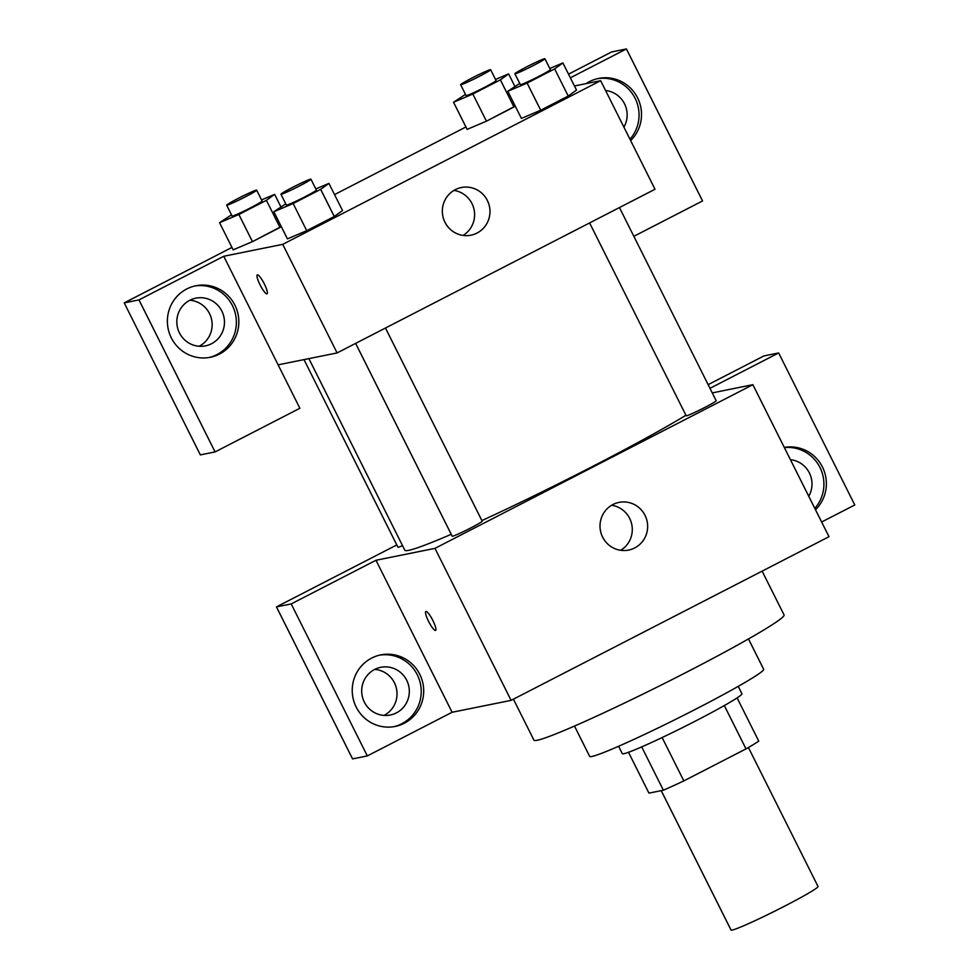 <?xml version="1.0" encoding="UTF-8"?>
<svg xmlns="http://www.w3.org/2000/svg" width="979" height="979" viewBox="0 0 979 979"><rect width="100%" height="100%" fill="white"/><g stroke="black" fill="none" stroke-linecap="round" stroke-linejoin="round"><path stroke-width="1.47" d="M661.229 790.653L731.044 930.05A48.644 2.68 -26.6 0 0 775.735 910.666A48.644 2.68 -26.6 0 0 818.028 886.484L748.421 747.491M724.313 705.553L746.01 748.886L683.831 780.899A65.336 3.598 -26.6 0 1 663.383 790.212L648.955 793.125L628.494 752.264M746.01 748.886A65.336 3.598 -26.6 0 0 758.749 741.115L737.101 697.88M738.215 686.365L741.911 693.744A66.89 3.683 153.4 0 1 683.758 726.993A66.89 3.683 153.4 0 1 622.301 753.646L618.606 746.267M662.122 737.542L683.831 780.899M641.686 746.891L663.383 790.212M748.47 638.932L763.657 669.269A97.288 5.36 153.4 0 1 679.071 717.631A97.288 5.36 153.4 0 1 589.676 756.4L574.489 726.063M762.115 571.124L784.057 614.922A139.85 7.71 153.4 0 1 662.453 684.443A139.85 7.71 153.4 0 1 533.947 740.173L513.412 699.165M821.65 522.015L854.777 504.968L778.66 352.954L763.914 355.94L708.135 384.661M712.259 392.897L752.875 384.686L828.993 536.7L511.099 700.364L452.102 712.271L367.321 755.923L352.575 758.896L276.457 606.894L396.801 544.936M432.877 620.515A10.647 2.117 62.8 0 1 435.594 630.415A10.647 2.117 62.8 0 1 428.851 621.922A10.647 2.117 62.8 0 1 425.853 611.483A10.647 2.117 62.8 0 1 432.877 620.515M752.875 384.686L434.97 548.362L375.985 560.269L452.102 712.271M434.97 548.362L511.099 700.364M589.603 222.931L686.181 415.769A16.778 0.93 -26.6 0 0 686.56 415.794A16.778 0.93 -26.6 0 0 703.093 408.329A16.778 0.93 -26.6 0 0 716.187 400.741L619.45 207.56M303.992 359.611L397.927 547.2A16.778 0.93 -26.6 0 0 402.528 545.621M367.321 755.923L291.204 603.921L276.457 606.894M291.204 603.921L375.985 560.269M778.66 352.954L709.971 388.32M355.634 343.384L452.2 536.235A16.778 0.93 -26.6 0 0 467.619 529.541A16.778 0.93 -26.6 0 0 482.206 521.207L385.469 328.026M308.887 358.62L404.816 550.21A170.26 9.386 -26.6 0 0 451.233 534.301M481.901 520.583A170.26 9.386 -26.6 0 0 685.924 415.267M602.636 537.153A24.328 23.802 -101.4 0 1 619.009 502.398A24.328 23.802 -101.4 0 1 647.156 521.526A24.328 23.802 -101.4 0 1 602.636 537.153M784.301 447.427A36.48 35.697 -101.4 0 1 822.433 466.995A36.48 35.697 -101.4 0 1 815.507 509.753M404.278 723.236A36.48 35.697 -101.4 0 1 395.186 726.43A36.48 35.697 -101.4 0 1 352.966 697.733A36.48 35.697 -101.4 0 1 380.745 654.902A36.48 35.697 -101.4 0 1 421.668 678.839A36.48 35.697 -101.4 0 1 404.278 723.236M814.822 508.382A36.48 35.697 78.6 0 0 819.974 467.485A36.48 35.697 78.6 0 0 784.375 447.574M790.432 459.677A24.328 23.802 -101.4 0 1 808.752 496.28M393.95 726.663A36.48 35.697 78.6 0 0 401.818 723.738A36.48 35.697 78.6 0 0 419.404 679.952A36.48 35.697 78.6 0 0 379.522 655.184M364.31 702.078A24.328 23.802 -101.4 0 1 380.696 667.323A24.328 23.802 -101.4 0 1 406.701 680.258A24.328 23.802 -101.4 0 1 390.327 715.013A24.328 23.802 -101.4 0 1 364.31 702.078M384.001 715.404A24.328 23.802 78.6 0 0 374.712 669.403M620.698 550.308A24.328 23.802 78.6 0 0 611.606 505.274M425.865 611.483A10.647 2.117 -117.2 0 0 428.851 621.91A10.647 2.117 -117.2 0 0 435.606 630.403M574.428 85.981L600.641 80.682L655.012 189.253L337.106 352.929L278.109 364.837L299.868 408.267L215.086 451.919L138.969 299.904L223.75 256.265L278.109 364.837M199.153 346.248A24.328 23.802 78.6 0 0 189.853 300.259M215.086 451.919L200.34 454.892L124.223 302.89L231.95 247.43M633.854 236.318L702.543 200.952L626.425 48.95L611.679 51.924L568.505 74.159M465.931 126.964L334.524 194.613M221.841 311.102A24.328 23.802 -101.4 0 1 205.468 345.856A24.328 23.802 -101.4 0 1 179.451 332.921A24.328 23.802 -101.4 0 1 195.837 298.167A24.328 23.802 -101.4 0 1 221.841 311.102M209.09 357.506A36.48 35.697 78.6 0 0 216.959 354.582A36.48 35.697 78.6 0 0 234.556 310.796A36.48 35.697 78.6 0 0 194.662 286.027M219.418 354.092A36.48 35.697 -101.4 0 1 210.326 357.274A36.48 35.697 -101.4 0 1 168.119 328.577A36.48 35.697 -101.4 0 1 195.886 285.758A36.48 35.697 -101.4 0 1 236.808 309.694A36.48 35.697 -101.4 0 1 219.418 354.092M605.573 90.521A24.328 23.802 -101.4 0 1 623.904 127.123M629.962 139.226A36.48 35.697 78.6 0 0 634.6 97.337A36.48 35.697 78.6 0 0 597.337 78.712M586.091 83.619A36.48 35.697 -101.4 0 1 598.561 78.442A36.48 35.697 -101.4 0 1 637.366 97.435A36.48 35.697 -101.4 0 1 630.647 140.597M626.425 48.95L570.341 77.818M138.969 299.904L124.223 302.89M281.254 226.553L252.46 241.642L233.137 249.865M315.825 188.947L328.907 183.391L342.528 210.522L334.267 216.506L306.733 230.677L287.41 238.9M549.806 68.493L562.888 62.937L576.509 90.056M576.472 90.08L568.236 96.052L540.714 110.223L521.391 118.435M515.235 106.087L486.441 121.188L467.118 129.399M600.641 80.682L282.735 244.346L223.75 256.265M444.968 222.282A24.328 23.802 -101.4 0 1 461.342 187.527A24.328 23.802 -101.4 0 1 489.488 206.667A24.328 23.802 -101.4 0 1 444.968 222.282M282.735 244.346L337.106 352.929M463.03 235.437A24.328 23.802 78.6 0 0 453.926 190.415M264.33 283.934A10.647 2.117 62.8 0 1 267.047 293.835A10.647 2.117 62.8 0 1 260.304 285.342A10.647 2.117 62.8 0 1 257.306 274.903A10.647 2.117 62.8 0 1 264.33 283.934M257.318 274.903A10.647 2.117 -117.2 0 0 260.304 285.33A10.647 2.117 -117.2 0 0 267.059 293.822M562.888 62.937L554.652 68.909L527.118 83.08L507.82 91.28L519.739 83.411M514.905 73.768L520.351 84.622A16.778 0.93 -26.6 0 0 535.77 77.928A16.778 0.93 -26.6 0 0 550.357 69.595L544.924 58.74A16.778 0.93 -26.6 0 0 544.544 58.716A16.778 0.93 -26.6 0 0 527.999 66.18A16.778 0.93 -26.6 0 0 514.905 73.768A16.778 0.93 -26.6 0 0 530.324 67.074A16.778 0.93 -26.6 0 0 544.924 58.74M507.82 91.28L521.415 118.422L540.714 110.223L568.236 96.052L554.652 68.909M527.118 83.08L540.714 110.223M328.907 183.391L320.671 189.363L293.137 203.534L273.839 211.745L285.77 203.877M280.936 194.221L286.37 205.076A16.778 0.93 -26.6 0 0 301.789 198.394A16.778 0.93 -26.6 0 0 316.376 190.048L310.943 179.194A16.778 0.93 -26.6 0 0 310.563 179.181A16.778 0.93 -26.6 0 0 294.03 186.634A16.778 0.93 -26.6 0 0 280.936 194.221A16.778 0.93 -26.6 0 0 296.356 187.54A16.778 0.93 -26.6 0 0 310.943 179.194M273.839 211.745L287.434 238.888L306.733 230.677L334.267 216.506L320.671 189.363M293.137 203.534L306.733 230.677M495.533 79.458L508.615 73.89L500.379 79.862L472.845 94.033L453.546 102.244L465.466 94.376M460.632 84.72L466.077 95.587A16.778 0.93 -26.6 0 0 481.497 88.893A16.778 0.93 -26.6 0 0 496.084 80.559L490.65 69.693A16.778 0.93 -26.6 0 0 490.259 69.68A16.778 0.93 -26.6 0 0 473.726 77.145A16.778 0.93 -26.6 0 0 460.632 84.72A16.778 0.93 -26.6 0 0 476.051 78.039A16.778 0.93 -26.6 0 0 490.65 69.693M453.546 102.244L467.142 129.387L486.441 121.188L513.963 107.005L500.379 79.862M508.615 73.89L514.783 86.225M472.845 94.033L486.441 121.188M261.552 199.912L274.634 194.356L266.398 200.328L238.864 214.499L219.565 222.698L231.497 214.829M226.663 205.186L232.096 216.041A16.778 0.93 -26.6 0 0 247.516 209.359A16.778 0.93 -26.6 0 0 262.103 201.013L256.669 190.159A16.778 0.93 -26.6 0 0 256.29 190.146A16.778 0.93 -26.6 0 0 239.757 197.599A16.778 0.93 -26.6 0 0 226.663 205.186A16.778 0.93 -26.6 0 0 242.082 198.492A16.778 0.93 -26.6 0 0 256.669 190.159M219.565 222.698L233.161 249.841L252.46 241.642L279.994 227.471L266.398 200.328M274.634 194.356L280.814 206.691M238.864 214.499L252.46 241.642"/></g></svg>
